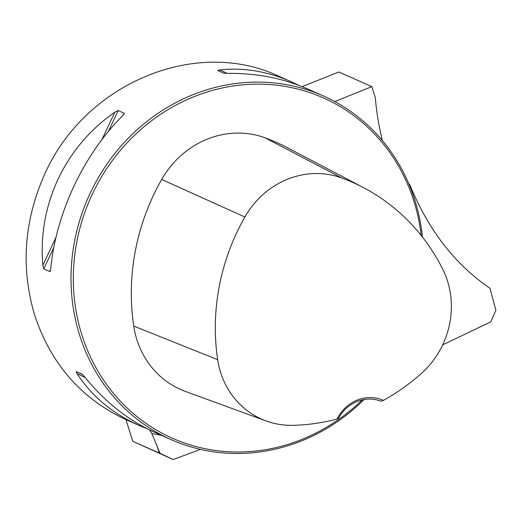 <?xml version="1.0" encoding="UTF-8"?>
<svg xmlns="http://www.w3.org/2000/svg" width="522" height="522" viewBox="0 0 522 522"><rect width="100%" height="100%" fill="white"/><g stroke="black" fill="none" stroke-linecap="round" stroke-linejoin="round"><path stroke-width="0.78" d="M408.843 183.901L409.594 184.233C428.105 229.7 454.897 264.373 489.969 288.255L495.9 310.322L490.732 321.872L442.689 344.859M200.468 449.383L173.173 459.543L132.784 441.325L125.939 419.616M173.173 459.543L159.967 453.266L151.785 433.423L149.579 429.965M132.784 441.325L159.295 453.063L156.704 444.842M159.967 453.266L159.295 453.063M302.121 86.652L338.804 71.997L371.847 86.626L334.772 101.562M371.847 86.626L375.305 97.607A265.646 245.784 113.9 0 0 382.398 140.568M422.5 237.118A187.94 173.885 113.9 0 0 323.359 95.957A187.94 173.885 113.9 0 0 131.113 135.4A187.94 173.885 113.9 0 0 79.664 335.333A187.94 173.885 113.9 0 0 171.183 439.648A187.94 173.885 113.9 0 0 364.147 399.5M323.359 95.957L307.08 88.747C283.068 78.228 256.602 73.106 227.69 73.374L223.736 73.178L217.687 70.496L219.847 69.902C243.728 67.403 267.512 71.338 291.204 81.719L278.285 75.997C195.73 37.271 85.673 83.174 45.101 173.265C23.973 220.297 20.521 267.688 34.739 315.445C51.045 364.167 81.491 398.912 126.089 419.681L139.028 425.41C112.432 413.47 91.774 396.224 77.047 373.674L76.16 371.573L82.208 374.248L84.89 377.145C105.216 402.175 128.549 420.608 154.904 432.438L171.183 439.648M147.106 428.732L139.028 425.41M291.204 81.719L299.002 85.425M123.551 114.742L124.243 113.261L122.663 115.688C83.513 154.793 56.037 213.244 50.712 268.745L49.831 271.557L43.783 268.882L42.869 265.267C37.532 205.048 65.009 146.597 114.82 112.217L118.194 110.586L124.243 113.261L124.269 113.731M50.216 271.257L50.543 270.044M337.055 419.062L338.576 418.252A35.796 33.121 -66.1 0 1 380.845 401.222L383.422 400.381A37.591 34.778 113.9 0 0 337.055 419.062A209.537 193.871 -66.1 0 1 292.953 425.332A84.251 77.948 -66.1 0 1 266.063 420.928A84.251 77.948 -66.1 0 1 217.681 359.704A209.537 193.871 -66.1 0 1 244.89 216.995A84.251 77.948 -66.1 0 1 341.747 177.969A209.537 193.871 -66.1 0 1 363.332 187.542A209.537 193.871 -66.1 0 1 442.669 269.052A84.251 77.948 -66.1 0 1 421.091 373.706A209.537 193.871 -66.1 0 1 383.422 400.381M363.332 187.542L287.263 147.641A215.234 199.136 113.9 0 0 265.091 137.815A89.947 83.22 113.9 0 0 161.69 179.477A215.234 199.136 113.9 0 0 133.736 326.061A89.947 83.22 113.9 0 0 185.395 391.428L266.063 420.928M421.208 235.487A186.145 172.227 113.9 0 0 210.203 91.056A186.145 172.227 113.9 0 0 81.882 334.961A186.145 172.227 113.9 0 0 362.288 399.865M161.337 435.289A193.244 178.792 -66.1 0 1 151.785 433.423M265.091 137.815L341.747 177.969M133.736 326.061L217.681 359.704M161.69 179.477L244.89 216.995M82.783 374.718L76.16 371.573M85.223 377.55L77.047 373.674M219.847 69.902L227.174 73.38M42.869 265.267L55.952 237.438M101.986 139.511L114.82 112.217M43.783 268.882L53.792 247.585M108.4 131.42L118.194 110.586"/></g></svg>
